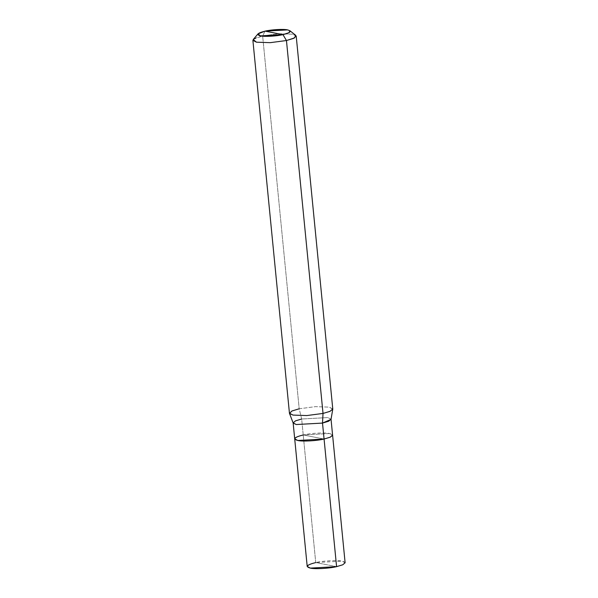 <?xml version="1.0" encoding="UTF-8"?>
<svg xmlns="http://www.w3.org/2000/svg" width="598" height="598" viewBox="0 0 598 598"><rect width="100%" height="100%" fill="white"/><g stroke="black" fill="none" stroke-linecap="round" stroke-linejoin="round"><path stroke-width="0.45" stroke-dasharray="2.99 2.24" d="M336.584 566.65L315.737 562.576L303.223 434.963L329.476 433.513L332.593 435.142L329.483 433.513L303.223 434.963L297.154 436.772L294.694 438.775L297.154 436.772L303.223 434.963L324.071 439.037L303.223 434.963L315.737 562.576L336.584 566.65C345.472 564.422 347.274 562.576 341.996 561.126C337.541 559.967 323.107 560.76 315.737 562.576L341.996 561.126L345.113 562.755M331.038 419.28L327.913 417.561L301.661 419.011L303.231 434.963L324.071 439.037C332.951 436.802 334.753 434.963 329.476 433.513C325.028 432.354 310.594 433.146 303.231 434.963L329.483 433.513L332.585 435.06M307.208 566.47L309.562 564.437L315.737 562.576M332.765 409.196L329.206 407.126L315.482 406.64L299.194 408.778L301.661 419.011L327.913 417.561L331.023 419.377M296.204 36.082L292.639 34.221L278.915 33.742L262.634 35.88L299.194 408.778L315.482 406.64L329.206 407.126L332.772 408.98M324.071 439.037L303.231 434.963L301.661 419.011L299.194 408.778L262.634 35.88L265.093 31.141L262.634 35.88L278.915 33.742L292.639 34.221L295.726 35.334M294.702 438.857L297.049 436.824L303.231 434.963M293.184 423.085L295.263 420.977L301.661 419.011M289.447 413.233L292.138 410.901L299.194 408.778M253.216 39.498L262.634 35.88L255.57 38.003L252.887 40.328"/><path stroke-width="0.9" d="M332.585 435.06L330.358 437.131L324.071 439.037L297.819 440.487L294.694 438.857L297.819 440.487L324.071 439.037L330.253 437.175L332.6 435.142L330.246 437.175L324.071 439.037L336.584 566.65L322.509 423.085L328.683 421.224L331.03 419.191L345.113 562.755L342.759 564.789L336.584 566.65L310.332 568.1L307.208 566.47L293.14 422.906L296.257 424.535L322.509 423.085L323.025 413.435L329.812 411.424L332.765 409.196L331.023 419.377L322.509 423.085L324.071 439.037L297.819 440.487L294.702 438.857M315.737 562.576C306.849 564.811 305.047 566.65 310.332 568.1C314.78 569.266 329.221 568.466 336.584 566.65M282.959 34.632C276.642 36.186 264.271 36.874 260.451 35.873C255.929 34.632 257.476 33.054 265.093 31.141L282.959 34.632L288.954 32.703L289.91 30.73L287.593 29.9L265.093 31.141C271.402 29.586 283.781 28.906 287.593 29.9C292.123 31.141 290.576 32.718 282.959 34.632L265.093 31.141L258.03 33.862L260.451 35.873L282.959 34.632L286.457 40.529L293.521 38.407L296.204 36.082L332.772 408.98L330.081 411.312L323.025 413.435L286.457 40.529L282.959 34.632M289.91 30.73L295.726 35.334L294.448 37.958L286.457 40.529L323.025 413.435L322.509 423.085L296.257 424.535L293.184 423.085L289.499 413.435L293.013 415.087L306.737 415.565L323.025 413.435L306.737 415.565L293.013 415.087L289.447 413.233L252.887 40.328L256.452 42.189L270.176 42.667L286.457 40.529L270.176 42.667L256.452 42.189L253.216 39.498L258.03 33.862M303.231 434.963C294.343 437.198 292.542 439.037 297.819 440.487C302.267 441.645 316.708 440.853 324.071 439.037M301.661 419.011L295.487 420.872L293.14 422.906M299.194 408.778L291.876 411.02L289.499 413.435"/></g></svg>

